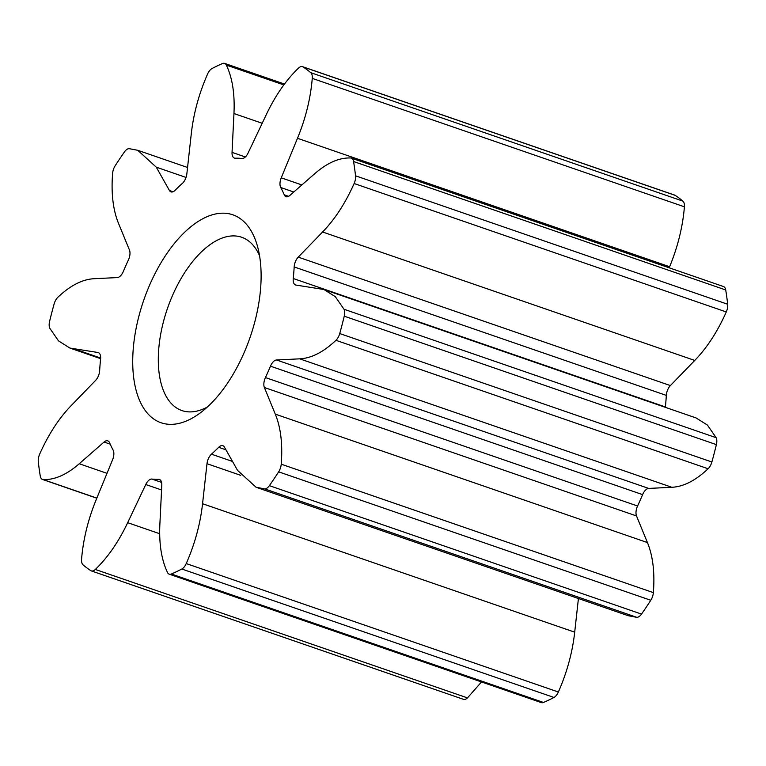 <?xml version="1.0" encoding="UTF-8"?>
<svg xmlns="http://www.w3.org/2000/svg" width="766" height="766" viewBox="0 0 766 766"><rect width="100%" height="100%" fill="white"/><g stroke="black" fill="none" stroke-linecap="round" stroke-linejoin="round"><path stroke-width="1.15" d="M133.227 349.085A109.998 56.32 109 0 1 190.121 227.358A109.998 56.32 109 0 1 257.472 246.25A109.998 56.32 109 0 1 260.603 288.476A109.998 56.32 109 0 1 199.84 413.219A109.998 56.32 109 0 1 133.227 349.085M259.559 255.758A91.661 46.937 -71 0 0 241.711 237.269A91.661 46.937 -71 0 0 158.725 349.172A91.661 46.937 -71 0 0 181.896 410.566A91.661 46.937 -71 0 0 207.347 407.024M99.637 370.945A9.154 4.682 109 0 1 95.587 380.424L71.228 405.568C58.944 418.246 48.44 434.408 39.708 454.046A9.163 4.692 -71 0 0 38.3 461.745A274.994 140.81 -71 0 0 40.263 476.031A9.163 4.692 -71 0 0 42.494 479.459A9.163 4.692 -71 0 0 43.222 479.593C54.702 479.976 66.709 474.69 79.233 463.746L104.061 442.039A9.154 4.682 109 0 1 107.776 440.852A9.154 4.682 109 0 1 109.576 442.738A167.294 85.658 -71 0 0 113.1 450.054A9.154 4.682 109 0 1 113.818 454.717A9.154 4.682 109 0 1 112.592 459.734L96.353 499.269C88.167 519.214 83.235 539.178 81.569 559.17A9.163 4.692 -71 0 0 83.082 564.877A274.994 140.81 -71 0 0 90.771 570.632A9.163 4.692 -71 0 0 91.317 570.9A9.163 4.692 -71 0 0 95.319 569.454C107.767 557.514 118.548 541.926 127.673 522.68L145.76 484.524A9.154 4.682 109 0 1 151.927 479.066A167.294 85.658 -71 0 0 158.562 479.353A9.154 4.682 109 0 1 159.452 479.478A9.154 4.682 109 0 1 161.798 485.194L159.883 524.03C158.916 543.621 161.454 559.764 167.495 572.48A9.163 4.692 -71 0 0 169.2 574.165A9.163 4.692 -71 0 0 171.345 574.012A274.994 140.81 -71 0 0 181.82 569.023A9.163 4.692 -71 0 0 186.234 563.565C194.88 543.87 200.319 523.915 202.559 503.722L206.992 463.689A9.154 4.682 109 0 1 211.454 454.181A167.294 85.658 -71 0 0 218.674 447.315A9.154 4.682 109 0 1 222.858 445.688A9.154 4.682 109 0 1 224.419 447.095L237.556 470.391L256.093 487.262L264.653 488.88A9.163 4.692 -71 0 0 269.373 485.654A274.994 140.81 -71 0 0 278.642 471.837A9.163 4.692 -71 0 0 281.218 464.206A9.163 4.692 -71 0 0 281.227 464.177C282.769 444.242 280.796 427.562 275.291 414.128L264.375 387.51A9.154 4.682 109 0 1 265.438 377.571A167.294 85.658 -71 0 0 270.475 366.177A9.154 4.682 109 0 1 276.536 359.982L299.717 358.842C311.408 358.268 323.482 352.082 335.948 340.315A9.163 4.692 -71 0 0 339.731 333.555A274.994 140.81 -71 0 0 344.24 316.186A9.163 4.692 -71 0 0 344.633 313.744A9.163 4.692 -71 0 0 344.011 309.253L335.297 296.653L323.922 289.5L295.992 285.076A9.154 4.682 109 0 1 295.532 284.962A9.154 4.682 109 0 1 293.244 278.508A167.294 85.658 -71 0 0 293.78 272.696A167.294 85.658 -71 0 0 294.173 266.941A9.154 4.682 109 0 1 298.242 257.127L322.601 231.993C334.886 219.306 345.399 203.153 354.131 183.514A9.163 4.692 -71 0 0 355.558 178.047A9.163 4.692 -71 0 0 355.529 175.807A274.994 140.81 -71 0 0 353.566 161.521A9.163 4.692 -71 0 0 351.335 158.102A9.163 4.692 -71 0 0 350.617 157.968C339.127 157.585 327.13 162.871 314.606 173.805L289.768 195.512A9.154 4.682 109 0 1 286.053 196.699A9.154 4.682 109 0 1 284.263 194.823A167.294 85.658 -71 0 0 280.729 187.507A9.154 4.682 109 0 1 281.246 177.827L297.486 138.292C305.672 118.347 310.594 98.374 312.26 78.381A9.163 4.692 -71 0 0 312.269 78.352A9.163 4.692 -71 0 0 310.757 72.674A274.994 140.81 -71 0 0 303.058 66.929A9.163 4.692 -71 0 0 302.513 66.661A9.163 4.692 -71 0 0 298.51 68.107C286.072 80.047 275.291 95.635 266.166 114.881L248.079 153.037A9.154 4.682 109 0 1 241.912 158.485A167.294 85.658 -71 0 0 235.277 158.208A9.154 4.682 109 0 1 234.377 158.074A9.154 4.682 109 0 1 232.041 152.367L233.956 113.531C234.913 93.94 232.376 77.787 226.343 65.072A9.163 4.692 -71 0 0 224.63 63.387A9.163 4.692 -71 0 0 222.494 63.549A274.994 140.81 -71 0 0 212.01 68.538A9.163 4.692 -71 0 0 207.605 73.986C198.959 93.691 193.52 113.636 191.28 133.83L186.847 173.863A9.154 4.682 109 0 1 182.375 183.38A167.294 85.658 -71 0 0 175.165 190.246A9.154 4.682 109 0 1 170.981 191.873A9.154 4.682 109 0 1 169.41 190.466L156.274 167.16L137.746 150.289L129.176 148.671A9.163 4.692 -71 0 0 124.465 151.907A274.994 140.81 -71 0 0 115.197 165.724A9.163 4.692 -71 0 0 112.612 173.375C111.06 193.31 113.042 209.999 118.538 223.433L129.464 250.051A9.154 4.682 109 0 1 129.952 254.235A9.154 4.682 109 0 1 128.391 259.99A167.294 85.658 -71 0 0 123.364 271.375A9.154 4.682 109 0 1 117.294 277.579L94.122 278.709C82.431 279.293 70.348 285.469 57.89 297.246A9.163 4.692 -71 0 0 54.108 304.006A274.994 140.81 -71 0 0 49.599 321.375A9.163 4.692 -71 0 0 49.819 328.308L58.532 340.899L69.907 348.061L97.837 352.484A9.154 4.682 109 0 1 98.307 352.59A9.154 4.682 109 0 1 100.614 358.718A9.154 4.682 109 0 1 100.585 359.053A167.294 85.658 -71 0 0 99.657 370.61A9.154 4.682 109 0 1 99.637 370.945M669.187 267.803L669.628 266.731C677.814 246.786 682.745 226.822 684.411 206.83A9.163 4.692 -71 0 0 682.899 201.123A274.994 140.81 -71 0 0 675.21 195.368A9.163 4.692 -71 0 0 674.664 195.1L302.513 66.661M665.357 407.34A9.154 4.682 109 0 1 665.395 406.947A167.294 85.658 -71 0 0 665.922 401.135A167.294 85.658 -71 0 0 666.324 395.39A9.154 4.682 109 0 1 670.384 385.576L694.752 360.432C707.037 347.754 717.541 331.592 726.273 311.954A9.163 4.692 -71 0 0 727.7 306.496A9.163 4.692 -71 0 0 727.681 304.255A274.994 140.81 -71 0 0 725.718 289.969A9.163 4.692 -71 0 0 723.487 286.541L351.335 158.102M256.093 487.262L628.235 615.711L636.805 617.329A9.163 4.692 -71 0 0 641.515 614.093A274.994 140.81 -71 0 0 650.784 600.276A9.163 4.692 -71 0 0 653.369 592.645A9.163 4.692 -71 0 0 653.369 592.625C654.911 572.69 652.938 556.001 647.433 542.567L636.517 515.949A9.154 4.682 109 0 1 637.58 506.01A167.294 85.658 -71 0 0 642.617 494.625A9.154 4.682 109 0 1 648.678 488.421L671.859 487.291C683.55 486.707 695.624 480.531 708.09 468.754A9.163 4.692 -71 0 0 711.873 461.994A274.994 140.81 -71 0 0 716.382 444.625A9.163 4.692 -71 0 0 716.784 442.183A9.163 4.692 -71 0 0 716.162 437.692L707.449 425.101L696.074 417.939L323.922 289.5M91.317 570.9L463.468 699.339A9.163 4.692 -71 0 0 467.471 697.893L481.508 681.96M169.2 574.165L541.351 702.613A9.163 4.692 -71 0 0 543.487 702.451A274.994 140.81 -71 0 0 553.971 697.462A9.163 4.692 -71 0 0 558.376 692.014C567.022 672.309 572.461 652.364 574.701 632.17L578.426 598.514M684.411 206.83A9.163 4.692 -71 0 0 684.411 206.801L312.26 78.381M310.757 72.674L682.899 201.123M355.529 175.807L727.681 304.255M294.173 266.941L666.324 395.39M344.011 309.253L716.162 437.692M281.227 464.177L653.369 592.625M104.061 442.039L110.199 444.156M95.319 569.454L467.471 697.893M127.673 522.68L159.692 533.73M145.76 484.524L161.559 489.972M151.927 479.066L161.588 482.408M158.562 479.353L160.238 479.928M171.345 574.012L543.487 702.451M181.82 569.023L553.971 697.462M186.234 563.565L558.376 692.014M202.559 503.722L574.701 632.17M206.992 463.689L240.725 475.332M211.454 454.181L232.51 461.448M218.674 447.315L225.96 449.834M264.653 488.88L636.805 617.329M269.373 485.654L641.515 614.093M278.642 471.837L650.784 600.276M275.291 414.128L647.433 542.567M264.375 387.51L636.517 515.949M265.438 377.571L637.58 506.01M270.475 366.177L642.617 494.625M276.536 359.982L648.678 488.421M299.717 358.842L671.859 487.291M335.948 340.315L708.09 468.754M339.731 333.555L711.873 461.994M344.24 316.186L716.382 444.625M293.244 278.508L665.395 406.947M298.242 257.127L670.384 385.576M322.601 231.993L694.752 360.432M354.131 183.514L726.273 311.954M353.566 161.521L725.718 289.969M284.263 194.823L288.629 196.326M280.729 187.507L293.78 192.007M281.246 177.827L301.861 184.941M297.486 138.292L669.628 266.731M303.058 66.929L675.21 195.368M232.041 152.367L245.35 156.963M233.956 113.531L262.183 123.269M226.343 65.072L283.822 84.911M169.41 190.466L173.078 191.73M156.274 167.16L186.033 177.434M75.748 349.449L100.652 358.048M97.837 352.484L98.737 352.791M43.222 479.593L96.832 498.092M79.233 463.746L107.001 473.331M224.63 63.387L284.464 84.04M137.746 150.289L187.555 167.486M69.907 348.061L100.624 358.66M42.494 479.459L96.794 498.197"/></g></svg>
